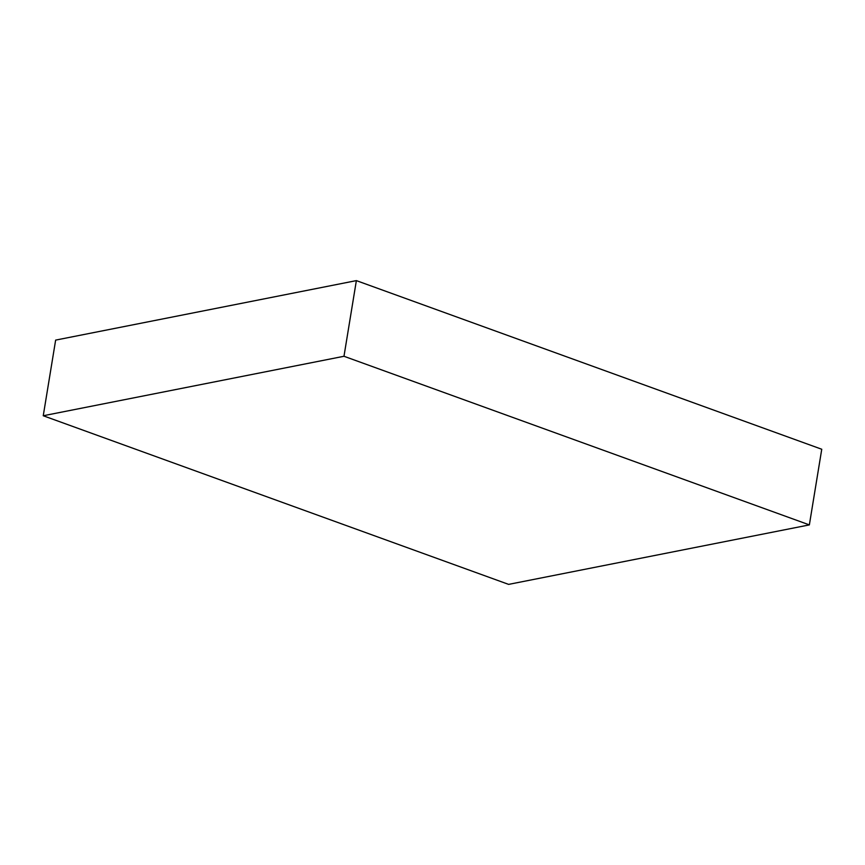 <?xml version="1.0" encoding="UTF-8"?>
<svg xmlns="http://www.w3.org/2000/svg" width="865" height="865" viewBox="0 0 865 865"><rect width="100%" height="100%" fill="white"/><g stroke="black" fill="none" stroke-linecap="round" stroke-linejoin="round"><path stroke-width="1.3" d="M356.369 280.617L55.641 340.107L43.25 415.751L343.978 356.272L809.359 524.893L821.75 449.249L356.369 280.617L343.978 356.272M43.25 415.751L508.631 584.383L809.359 524.893"/></g></svg>
